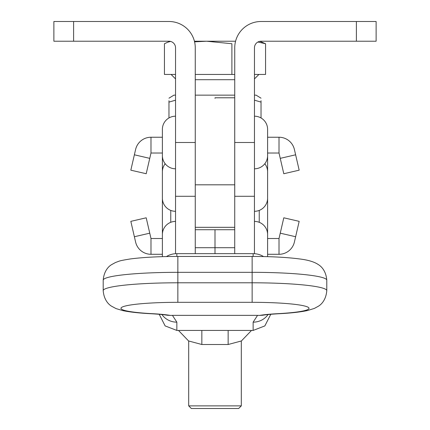 <?xml version="1.0" encoding="UTF-8"?>
<svg xmlns="http://www.w3.org/2000/svg" width="430" height="430" viewBox="0 0 430 430"><rect width="100%" height="100%" fill="white"/><g stroke="black" fill="none" stroke-linecap="round" stroke-linejoin="round"><path stroke-width="0.64" d="M234.737 191.818L234.737 47.805A26.305 26.305 0 0 1 261.037 21.5L356.389 21.5L356.389 41.226L261.037 41.226A6.574 6.574 0 0 0 254.463 47.805L254.463 191.818M356.389 21.5L376.121 21.5L376.121 41.226L356.389 41.226M270.776 314.282L264.853 325.913L253.136 330.439L176.854 330.439L165.131 325.913L159.207 314.282M253.136 330.439L253.136 322.161L257.559 315.362L172.43 315.362L176.854 322.161A17.754 16.679 180 0 1 161.949 314.545M166.453 256.565A17.754 15.383 -0 0 1 176.854 253.652L176.854 256.447M253.136 256.447L253.136 253.652L176.854 253.652M253.136 253.652A17.754 15.383 -0 0 1 263.536 256.565M257.559 315.362L259.634 315.416A44.059 4.644 -0 0 1 277.527 313.685A56.894 5.998 180 0 0 307.514 306.945A56.894 5.998 180 0 0 252.136 302.322L177.853 302.322A56.894 5.998 180 0 0 122.469 306.945A56.894 5.998 180 0 0 152.456 313.685A44.059 4.644 -0 0 1 170.355 315.416L172.43 315.362M253.136 322.161A17.754 16.679 -0 0 0 268.041 314.545M259.634 315.416L262.687 315.249C262.87 315.233 265.837 314.513 278.463 313.76C290.664 313.147 300.35 312.072 307.52 310.535L314.368 308.417L318.501 306.155C319.194 305.714 325.843 301.935 326.784 290.664A74.648 7.869 -0 0 0 252.136 282.795L252.136 272.33L177.853 272.33L177.853 282.795L252.136 282.795L252.136 302.322M170.355 315.416L167.297 315.249C167.141 315.238 164.206 314.518 151.527 313.76A17.754 7.88 93 0 0 152.456 313.685M234.737 189.35L234.721 253.652M254.447 189.35L254.447 253.689M175.537 189.35L175.537 253.689M195.263 189.35L195.263 253.652M251.512 330.439L241.397 340.963L228.147 344.505L228.147 330.439M178.477 330.439L188.587 340.963L201.842 344.505L228.147 344.505M175.537 221.412A13.153 13.153 0 0 0 162.384 234.565L162.384 256.667M267.6 234.565L267.6 256.667L267.6 234.565A13.153 13.153 0 0 0 254.447 221.412M234.721 247.718L215.005 247.718L214.995 253.652L214.995 229.722L215.005 247.718L195.263 247.718M254.447 196.29L234.721 196.29L234.721 97.782L215.005 97.782L214.995 98.33M162.389 234.146L162.389 198.574L162.389 234.146M162.389 171.436L162.389 156.069L162.389 171.436M267.6 238.51L267.611 153.021L279.016 153.021L279.016 137.24L267.6 137.24M175.537 168.802A13.153 13.153 0 0 1 162.384 155.649A13.153 13.153 0 0 0 165.174 163.749A13.153 13.153 0 0 0 162.384 171.85L162.384 198.155A13.153 13.153 0 0 0 175.537 211.307M254.447 211.307A13.153 13.153 0 0 0 267.6 198.155L267.6 171.85L267.6 198.155M254.463 116.197A13.153 13.153 0 0 1 267.6 129.349L267.6 155.649A13.153 13.153 0 0 1 264.81 163.749A13.153 13.153 0 0 1 267.6 171.85M175.537 116.197A13.153 13.153 0 0 0 162.384 129.349L162.384 155.649L162.384 129.349A13.153 13.153 0 0 1 175.537 116.197M254.463 168.802A13.153 13.153 0 0 0 267.6 155.649L267.6 129.349M73.611 21.5L73.611 41.226L53.879 41.226L53.879 21.5L168.963 21.5A26.305 26.305 0 0 1 195.263 47.805L195.263 196.29L175.537 196.29M175.537 191.818L175.537 47.805A6.574 6.574 0 0 0 168.963 41.226L73.611 41.226M241.305 405.872L238.672 408.5L191.328 408.5L188.695 405.872L241.305 405.872L241.305 341.017M195.263 79.7L234.737 79.7M234.737 74.438L231.899 74.438L231.899 43.736L206.615 41.226L194.43 41.226M257.909 42.022L265.563 43.736L265.563 74.438L254.463 74.438M194.58 41.839L206.615 41.226L235.57 41.226M231.899 74.438L195.263 74.438M175.537 74.438L164.437 74.438L164.437 43.736L167.797 42.188L170.586 41.43M265.563 43.736L259.87 41.334M162.384 238.51L150.984 238.51L150.984 254.291L162.384 254.291M267.6 254.291L279.016 254.291A15.781 15.781 0 0 0 294.394 242.058L295.625 236.731L280.247 233.178L279.016 238.51L279.016 254.291M279.016 238.51L267.611 238.51M150.984 238.51L149.753 233.178L134.375 236.731L135.606 242.058A15.781 15.781 0 0 0 150.984 254.291M134.375 236.731L130.827 221.353L146.205 217.8L149.753 233.178M280.247 233.178L283.795 217.8L299.173 221.353L295.625 236.731M162.384 137.24L150.984 137.24A15.781 15.781 0 0 0 135.606 149.468L134.375 154.8L149.753 158.353L150.984 153.021L162.384 153.021M150.984 153.021L150.984 137.24M279.016 153.021L280.247 158.353L295.625 154.8L294.394 149.468A15.781 15.781 0 0 0 279.016 137.24M149.753 158.353L146.205 173.731L130.827 170.178L134.375 154.8M295.625 154.8L299.173 170.178L283.795 173.731L280.247 158.353M168.969 98.185L173.897 95.154L175.537 95.154M195.263 95.154L234.737 95.154M175.537 100.174L168.969 102.109C168.969 96.712 168.969 96.712 168.969 102.109L168.969 100.717M254.463 100.174L261.031 102.109L261.031 117.96M261.031 102.109C261.031 96.712 261.031 96.712 261.031 102.109L261.031 100.717M254.463 95.154L256.103 95.154L261.031 98.185M168.969 102.109L168.969 117.954M234.737 142.497L254.463 142.497M176.854 322.161L176.854 330.439M326.784 290.664L326.784 280.199A74.648 7.869 180 0 0 252.136 272.33L252.136 256.447L177.853 256.447C158.718 256.474 142.83 257.317 130.182 258.973C117.987 260.956 120.083 260.956 115.6 262.45L111.472 264.713C110.779 265.159 104.141 268.938 103.2 280.199L103.2 290.664A74.648 7.869 -0 0 1 177.853 282.795L177.853 302.322M177.853 256.447L177.853 272.33A74.648 7.869 180 0 0 103.2 280.199M277.527 313.685A17.754 7.88 87 0 0 278.463 313.76M201.842 344.505L201.842 330.439M170.758 222.31L170.758 210.41M259.242 222.315L259.242 210.404M234.721 227.32L195.263 227.32M234.721 184.814L195.263 184.814M195.263 142.497L175.537 142.497M103.2 290.664C104.098 301.801 110.682 305.66 111.51 306.171L116.041 308.595L122.733 310.594C129.871 312.099 139.471 313.153 151.527 313.76M326.784 280.199C325.892 269.062 319.302 265.202 318.474 264.692C314.454 261.908 308.224 260.005 299.785 258.973C287.138 257.317 271.255 256.474 252.136 256.447M234.721 97.782L214.995 97.782M234.721 229.722L195.263 229.722M188.695 405.872L188.695 341.028M175.537 78.9L171.07 74.438M254.463 78.9L258.93 74.438M170.129 41.334L167.797 42.183"/></g></svg>
